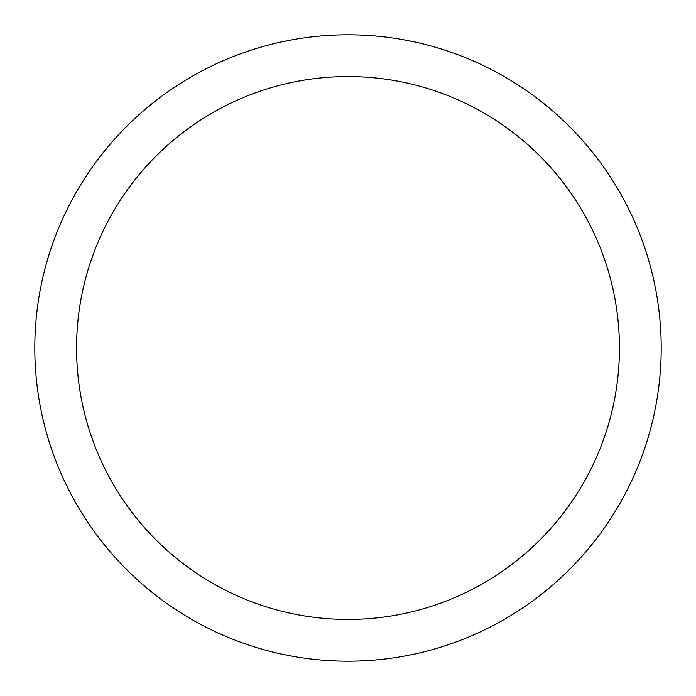 <?xml version="1.0" encoding="UTF-8"?>
<svg xmlns="http://www.w3.org/2000/svg" width="696" height="696" viewBox="0 0 696 696"><rect width="100%" height="100%" fill="white"/><g stroke="black" fill="none" stroke-linecap="round" stroke-linejoin="round"><path stroke-width="1.04" d="M348 34.8A313.2 313.2 0 0 1 661.2 348A313.2 313.2 0 0 1 348 661.2A313.2 313.2 0 0 1 34.8 348A313.2 313.2 0 0 1 348 34.8M348 76.56A271.44 271.44 0 0 1 619.44 348A271.44 271.44 0 0 1 348 619.44A271.44 271.44 0 0 1 76.56 348A271.44 271.44 0 0 1 348 76.56"/></g></svg>
